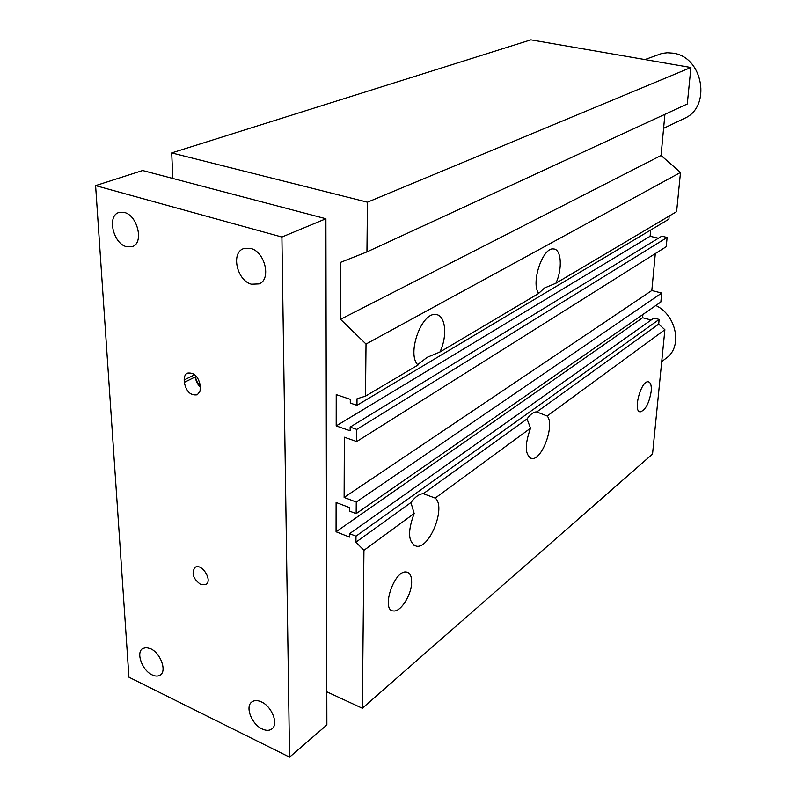 <?xml version="1.0" encoding="UTF-8"?>
<svg xmlns="http://www.w3.org/2000/svg" width="797" height="797" viewBox="0 0 797 797"><rect width="100%" height="100%" fill="white"/><g stroke="black" fill="none" stroke-linecap="round" stroke-linejoin="round"><path stroke-width="1.2" d="M536.789 411.919L658.701 324.1L664.887 329.719L547.16 416.004L536.67 411.91C533.631 411.82 530.423 414.171 527.036 418.943L530.523 428.208L435.192 498.085L423.257 493.702L527.036 418.943M414.171 513.487L363.94 550.309L355.95 542.179L410.943 502.568L414.171 513.487C407.327 531.978 408.154 542.896 416.652 546.264L413.414 545.009M355.95 542.179L355.99 536.172L659.159 319.438L658.701 324.1M423.257 493.702C419.272 493.901 415.167 496.86 410.943 502.568M669.211 216.037L668.912 219.165L356.966 405.314L357.016 398.769L365.494 396.149L418.007 365.016C406.48 354.545 421.394 312.115 435.66 314.556C445.563 314.626 447.794 335.906 439.914 352.025L538.742 293.416C530.553 283.353 542.637 247 553.467 248.963C561.407 248.903 562.682 268.808 555.898 283.234L676.613 211.643L680.499 172.441L661.062 155.485L664.907 114.33M417.678 364.647L427.142 357.335L439.914 352.025M538.692 293.336L544.54 287.966L555.898 283.234M659.159 319.438L653.919 318.033L349.584 533.661L355.99 536.172M356.966 405.314L350.291 403.063L350.311 399.337L336.224 394.605L336.195 425.907L350.142 430.778L350.162 427.112L356.787 429.414L356.697 441.558L666.232 246.701L667.129 237.456L661.749 236.181L350.162 427.112M363.94 550.309L362.356 708.244L652.544 454.051L664.887 329.719M366.949 251.902L687.293 103.989L690.919 67.506L530.872 39.85L171.694 152.914L367.447 202.199L366.949 251.902L340.668 262.313L340.538 319.308L366.022 344.045L365.494 396.149M658.392 238.233L650.123 236.271L650.701 230.024M655.313 253.576L651.826 290.507L661.719 293.057L356.249 502.03L356.159 513.637L349.704 511.166L349.724 507.679L336.105 502.489L336.065 531.778L349.564 537.088L349.584 533.661M356.159 513.637L660.852 302.013L661.719 293.057M651.129 320.015L642.611 317.724L642.91 314.476M356.249 502.03L344.125 497.448L344.344 437.204L356.697 441.558M172.859 178.478L171.694 152.914M362.356 708.244L326.81 691.806M651.826 290.507L344.125 497.448M356.787 429.414L667.129 237.456M435.192 498.085C446.21 506.414 430.181 548.336 416.652 546.264M547.16 416.004C555.091 424.373 542.219 460.258 531.838 458.544C524.914 455.316 524.476 445.204 530.523 428.208M651.199 391.347C649.176 403.202 645.55 410.037 640.33 411.84C632.599 412.149 640.878 380.518 648.2 381.783C650.651 382.261 651.647 385.449 651.199 391.347M411.65 582.228C411.67 594.622 400.851 611.996 393.608 610.95C380.587 611.06 393.917 570.034 406.241 572.007C409.867 572.545 411.67 575.952 411.65 582.228M336.065 531.778L642.611 317.724M336.195 425.907L650.123 236.271M366.022 344.045L680.499 172.441M340.538 319.308L661.062 155.485M367.447 202.199L690.919 67.506M644.992 59.566L662.088 53.369L667.418 52.751L672.847 53.15C703.333 56.647 711.721 107.356 684.155 118.494L663.592 128.337M655.811 305.51C676.464 315.074 682.73 346.735 666.481 357.963L661.719 361.629M184.296 382.371L184.187 379.96C184.107 376.612 185.163 374.341 187.345 373.145C194.04 372.219 198.353 376.383 200.306 385.628L200.067 391.148L197.317 394.764C190.622 395.77 186.279 391.636 184.296 382.371L195.414 376.842L195.365 375.636C195.673 379.651 197.317 383.088 200.316 385.937M195.414 376.842C195.723 380.846 197.367 384.284 200.366 387.133M200.804 584.57C193.143 578.901 191.21 573.182 194.996 567.404C201.511 562.562 212.988 580.435 205.975 584.5L200.804 584.57M261.436 701.918C271.867 706.441 278.741 724.055 271.986 728.827C269.416 730.789 266.118 730.819 262.083 728.926C251.663 724.264 244.908 706.71 251.782 701.998C254.283 700.155 257.511 700.125 261.436 701.918M124.372 212.46C137.742 215.429 144.098 243.224 132.312 246.602L126.434 246.681C113.104 243.513 106.848 215.788 118.853 212.51L124.372 212.46M250.617 248.405C265.022 251.653 271.558 279.418 259.095 283.891L251.463 284.21C237.078 280.733 230.702 252.988 243.444 248.664L250.617 248.405M150.573 648.708C160.476 652.962 167.091 670.964 160.297 675.019C158.125 676.474 155.405 676.434 152.137 674.89C142.245 670.506 135.729 652.584 142.623 648.579L146.2 647.572L150.573 648.708M289.56 757.15L128.945 677.201L95.6 185.621L281.909 237.038L289.56 757.15L326.87 724.941L325.903 218.747L281.909 237.038M325.903 218.747L142.623 170.518L95.6 185.621M184.187 379.96L194.747 374.72M531.838 458.544L529.806 457.867"/></g></svg>
